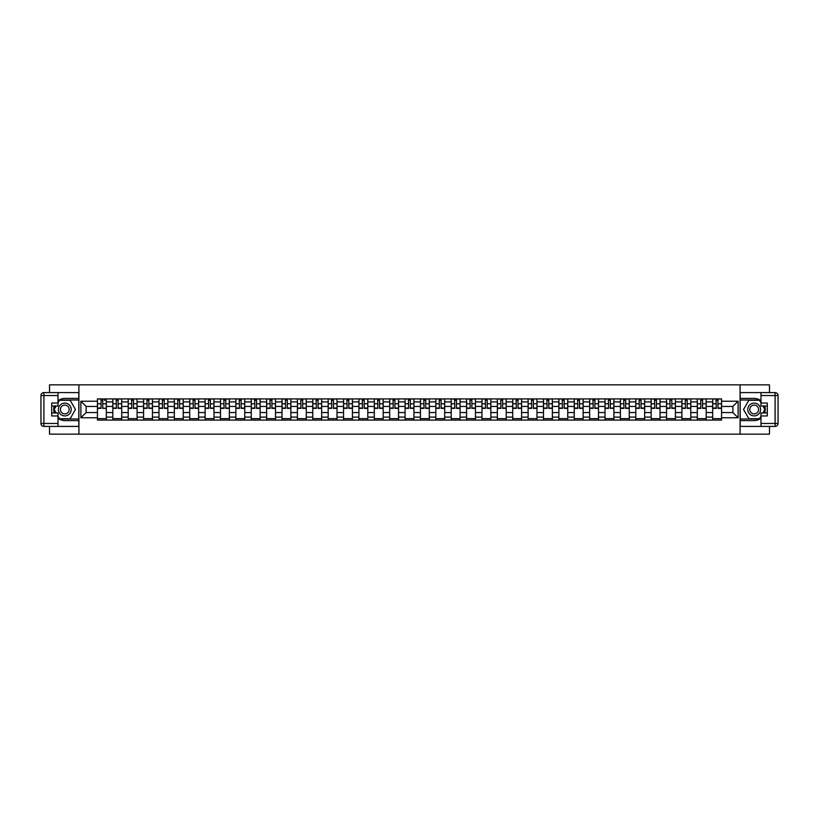 <?xml version="1.0" encoding="UTF-8"?>
<svg xmlns="http://www.w3.org/2000/svg" width="819" height="819" viewBox="0 0 819 819"><rect width="100%" height="100%" fill="white"/><g stroke="black" fill="none" stroke-linecap="round" stroke-linejoin="round"><path stroke-width="1.23" d="M49.529 426.412L49.529 434.152L769.471 434.152L769.471 426.412M769.471 392.588L769.471 384.848L49.529 384.848L49.529 392.588M112.827 420.096L112.827 401.904L106.316 401.904L106.316 420.096M106.316 401.904L106.316 398.904M112.827 401.904L112.827 398.904M121.703 398.904L121.703 420.096M128.204 420.096L128.204 398.904M137.08 398.904L137.08 420.096M143.591 420.096L143.591 398.904M152.457 398.904L152.457 420.096M158.968 420.096L158.968 398.904M167.844 398.904L167.844 420.096M174.345 420.096L174.345 398.904M183.221 398.904L183.221 420.096M189.732 420.096L189.732 398.904M198.607 398.904L198.607 420.096M205.108 420.096L205.108 398.904M213.984 398.904L213.984 420.096M220.495 420.096L220.495 398.904M229.361 398.904L229.361 420.096M235.872 420.096L235.872 398.904M244.748 398.904L244.748 420.096M251.259 420.096L251.259 398.904M260.125 398.904L260.125 420.096M266.636 420.096L266.636 398.904M275.512 398.904L275.512 420.096M282.012 420.096L282.012 398.904M290.888 398.904L290.888 420.096M297.399 420.096L297.399 398.904M306.275 398.904L306.275 420.096M312.776 420.096L312.776 398.904M321.652 398.904L321.652 420.096M328.163 420.096L328.163 398.904M337.029 398.904L337.029 420.096M343.54 420.096L343.54 398.904M352.416 398.904L352.416 420.096M358.917 420.096L358.917 398.904M367.792 398.904L367.792 420.096M374.303 420.096L374.303 398.904M383.179 398.904L383.179 420.096M389.68 420.096L389.68 398.904M398.556 398.904L398.556 420.096M405.067 420.096L405.067 398.904M413.933 398.904L413.933 420.096M420.444 420.096L420.444 398.904M429.32 398.904L429.32 420.096M435.821 420.096L435.821 398.904M444.697 398.904L444.697 420.096M451.208 420.096L451.208 398.904M460.083 398.904L460.083 420.096M466.584 420.096L466.584 398.904M475.46 398.904L475.46 420.096M481.971 420.096L481.971 398.904M490.837 398.904L490.837 420.096M497.348 420.096L497.348 398.904M506.224 398.904L506.224 420.096M512.725 420.096L512.725 398.904M521.601 398.904L521.601 420.096M528.112 420.096L528.112 398.904M536.988 398.904L536.988 420.096M543.488 420.096L543.488 398.904M552.364 398.904L552.364 420.096M558.875 420.096L558.875 398.904M567.741 398.904L567.741 420.096M574.252 420.096L574.252 398.904M583.128 398.904L583.128 420.096M589.639 420.096L589.639 398.904M598.505 398.904L598.505 420.096M605.016 420.096L605.016 398.904M613.892 398.904L613.892 420.096M620.392 420.096L620.392 398.904M629.268 398.904L629.268 420.096M635.779 420.096L635.779 398.904M644.655 398.904L644.655 420.096M651.156 420.096L651.156 398.904M660.032 398.904L660.032 420.096M666.543 420.096L666.543 398.904M675.409 398.904L675.409 420.096M681.92 420.096L681.92 398.904M690.796 398.904L690.796 420.096M697.297 420.096L697.297 398.904M706.173 398.904L706.173 420.096M712.684 420.096L712.684 398.904M712.684 412.561L706.173 412.561M697.297 412.561L690.796 412.561M681.92 412.561L675.409 412.561M666.543 412.561L660.032 412.561M651.156 412.561L644.655 412.561M635.779 412.561L629.268 412.561M620.392 412.561L613.892 412.561M605.016 412.561L598.505 412.561M589.639 412.561L583.128 412.561M574.252 412.561L567.741 412.561M558.875 412.561L552.364 412.561M543.488 412.561L536.988 412.561M528.112 412.561L521.601 412.561M512.725 412.561L506.224 412.561M497.348 412.561L490.837 412.561M481.971 412.561L475.46 412.561M466.584 412.561L460.083 412.561M451.208 412.561L444.697 412.561M435.821 412.561L429.32 412.561M420.444 412.561L413.933 412.561M405.067 412.561L398.556 412.561M389.68 412.561L383.179 412.561M374.303 412.561L367.792 412.561M358.917 412.561L352.416 412.561M343.54 412.561L337.029 412.561M328.163 412.561L321.652 412.561M312.776 412.561L306.275 412.561M297.399 412.561L290.888 412.561M282.012 412.561L275.512 412.561M266.636 412.561L260.125 412.561M251.259 412.561L244.748 412.561M235.872 412.561L229.361 412.561M220.495 412.561L213.984 412.561M205.108 412.561L198.607 412.561M189.732 412.561L183.221 412.561M174.345 412.561L167.844 412.561M158.968 412.561L152.457 412.561M143.591 412.561L137.08 412.561M128.204 412.561L121.703 412.561M112.827 412.561L106.316 412.561M712.684 406.439L706.173 406.439M697.297 406.439L690.796 406.439M681.92 406.439L675.409 406.439M666.543 406.439L660.032 406.439M651.156 406.439L644.655 406.439M635.779 406.439L629.268 406.439M620.392 406.439L613.892 406.439M605.016 406.439L598.505 406.439M589.639 406.439L583.128 406.439M574.252 406.439L567.741 406.439M558.875 406.439L552.364 406.439M543.488 406.439L536.988 406.439M528.112 406.439L521.601 406.439M512.725 406.439L506.224 406.439M497.348 406.439L490.837 406.439M481.971 406.439L475.46 406.439M466.584 406.439L460.083 406.439M451.208 406.439L444.697 406.439M435.821 406.439L429.32 406.439M420.444 406.439L413.933 406.439M405.067 406.439L398.556 406.439M389.68 406.439L383.179 406.439M374.303 406.439L367.792 406.439M358.917 406.439L352.416 406.439M343.54 406.439L337.029 406.439M328.163 406.439L321.652 406.439M312.776 406.439L306.275 406.439M297.399 406.439L290.888 406.439M282.012 406.439L275.512 406.439M266.636 406.439L260.125 406.439M251.259 406.439L244.748 406.439M235.872 406.439L229.361 406.439M220.495 406.439L213.984 406.439M205.108 406.439L198.607 406.439M189.732 406.439L183.221 406.439M174.345 406.439L167.844 406.439M158.968 406.439L152.457 406.439M143.591 406.439L137.08 406.439M128.204 406.439L121.703 406.439M112.827 406.439L106.316 406.439M86.108 412.561L97.441 412.561L97.441 406.439L86.108 406.439L86.108 412.561L80.876 417.782L80.876 401.218L97.441 401.218L97.441 406.439M721.559 406.439L721.559 412.561L732.892 412.561L732.892 406.439L721.559 406.439L721.559 398.904L97.441 398.904L97.441 401.218M721.559 401.218L738.124 401.218L738.124 417.782L721.559 417.782L721.559 412.561M97.441 412.561L97.441 420.096L721.559 420.096L721.559 417.782M97.441 417.782L80.876 417.782M740.089 434.152L740.089 384.848M78.911 434.152L78.911 384.848M106.316 418.622L97.441 418.622M101.044 400.378L102.723 400.378M121.703 418.622L112.827 418.622M116.421 400.378L118.1 400.378M137.08 418.622L128.204 418.622M131.808 400.378L133.487 400.378M152.457 418.622L143.591 418.622M147.185 400.378L148.863 400.378M167.844 418.622L158.968 418.622M162.572 400.378L164.24 400.378M183.221 418.622L174.345 418.622M177.948 400.378L179.627 400.378M198.607 418.622L189.732 418.622M193.325 400.378L195.004 400.378M213.984 418.622L205.108 418.622M208.712 400.378L210.391 400.378M229.361 418.622L220.495 418.622M224.089 400.378L225.768 400.378M244.748 418.622L235.872 418.622M239.476 400.378L241.144 400.378M260.125 418.622L251.259 418.622M254.852 400.378L256.531 400.378M275.512 418.622L266.636 418.622M270.229 400.378L271.908 400.378M290.888 418.622L282.012 418.622M285.616 400.378L287.295 400.378M306.275 418.622L297.399 418.622M300.993 400.378L302.672 400.378M321.652 418.622L312.776 418.622M316.38 400.378L318.048 400.378M337.029 418.622L328.163 418.622M331.756 400.378L333.435 400.378M352.416 418.622L343.54 418.622M347.143 400.378L348.812 400.378M367.792 418.622L358.917 418.622M362.52 400.378L364.199 400.378M383.179 418.622L374.303 418.622M377.897 400.378L379.576 400.378M398.556 418.622L389.68 418.622M393.284 400.378L394.953 400.378M413.933 418.622L405.067 418.622M408.661 400.378L410.339 400.378M429.32 418.622L420.444 418.622M424.047 400.378L425.716 400.378M444.697 418.622L435.821 418.622M439.424 400.378L441.103 400.378M460.083 418.622L451.208 418.622M454.801 400.378L456.48 400.378M475.46 418.622L466.584 418.622M470.188 400.378L471.857 400.378M490.837 418.622L481.971 418.622M485.565 400.378L487.244 400.378M506.224 418.622L497.348 418.622M500.952 400.378L502.62 400.378M521.601 418.622L512.725 418.622M516.328 400.378L518.007 400.378M536.988 418.622L528.112 418.622M531.705 400.378L533.384 400.378M552.364 418.622L543.488 418.622M547.092 400.378L548.771 400.378M567.741 418.622L558.875 418.622M562.469 400.378L564.148 400.378M583.128 418.622L574.252 418.622M577.856 400.378L579.524 400.378M598.505 418.622L589.639 418.622M593.232 400.378L594.911 400.378M613.892 418.622L605.016 418.622M608.609 400.378L610.288 400.378M629.268 418.622L620.392 418.622M623.996 400.378L625.675 400.378M644.655 418.622L635.779 418.622M639.373 400.378L641.052 400.378M660.032 418.622L651.156 418.622M654.76 400.378L656.428 400.378M675.409 418.622L666.543 418.622M670.137 400.378L671.815 400.378M690.796 418.622L681.92 418.622M685.513 400.378L687.192 400.378M706.173 418.622L697.297 418.622M700.9 400.378L702.579 400.378M721.559 418.622L712.684 418.622M716.277 400.378L717.956 400.378M80.876 401.218L86.108 406.439M732.892 412.561L738.124 417.782M732.892 406.439L738.124 401.218M102.723 408.026L106.265 408.364L102.723 408.364L102.723 398.996L106.265 398.996L104.3 398.996M106.265 408.026L106.265 398.996M101.044 400.286L102.723 400.286M104.3 400.286L104.986 400.286M99.468 398.996L97.492 398.996L97.492 408.364L101.044 408.364L101.044 398.996L103.02 398.996M97.492 398.996L101.044 398.996M118.1 408.364L118.1 398.996L121.652 398.996L121.652 408.364L118.1 408.364M116.421 400.286L118.1 400.286M118.397 398.996L112.879 398.996L112.879 408.364L116.421 408.364L116.124 398.996M133.487 408.364L133.487 398.996L137.029 398.996L137.029 408.364L133.487 408.364M131.808 400.286L133.487 400.286M133.773 398.996L128.255 398.996L128.255 408.364L131.808 408.364L131.511 398.996M58.006 418.263A11.087 11.087 0 0 0 64.814 420.587L78.808 420.587L78.808 426.412L43.909 426.412A2.959 2.959 0 0 1 40.95 423.454L40.95 395.546A2.959 2.959 0 0 1 43.909 392.588L58.006 392.588L58.006 405.999L51.699 405.999M58.006 392.588L78.808 392.588L78.808 398.413L64.814 398.413A11.087 11.087 0 0 0 58.006 400.737M54.289 405.999A11.087 11.087 0 0 0 54.289 413.001M78.808 420.587L78.808 398.413M51.699 413.001L58.006 413.001L58.006 426.412M58.006 403.04L51.699 403.04L51.699 415.96L58.006 415.96M78.808 399.989L59.316 399.989L58.006 402.252M58.006 416.748L59.316 419.011L78.808 419.011M55.846 405.999L53.829 409.5L55.846 413.001M760.994 400.737A11.087 11.087 0 0 0 754.186 398.413L740.192 398.413L740.192 392.588L775.091 392.588A2.959 2.959 0 0 1 778.05 395.546L778.05 423.454A2.959 2.959 0 0 1 775.091 426.412L760.994 426.412L760.994 413.001L767.301 413.001M760.994 426.412L740.192 426.412L740.192 420.587L754.186 420.587A11.087 11.087 0 0 0 760.994 418.263M764.711 413.001A11.087 11.087 0 0 0 764.711 405.999M740.192 398.413L740.192 420.587M767.301 405.999L760.994 405.999L760.994 392.588M760.994 415.96L767.301 415.96L767.301 403.04L760.994 403.04M740.192 419.011L759.684 419.011L760.994 416.748M760.994 402.252L759.684 399.989L740.192 399.989M763.154 413.001L765.171 409.5L763.154 405.999M760.994 423.454L778.05 423.454A2.959 2.959 0 0 1 775.091 426.412L775.091 395.546L760.994 395.546M58.405 409.5A6.409 6.409 0 0 0 64.814 415.909A6.409 6.409 0 0 0 71.222 409.5A6.409 6.409 0 0 0 64.814 403.091A6.409 6.409 0 0 0 58.405 409.5M60.422 409.5A4.392 4.392 0 0 0 64.814 413.892A4.392 4.392 0 0 0 69.195 409.5A4.392 4.392 0 0 0 64.814 405.108A4.392 4.392 0 0 0 60.422 409.5M58.006 402.846L59.49 400.286L70.137 400.286L75.45 409.5L70.137 418.714L59.49 418.714L58.006 416.154M56.183 413.001L54.167 409.5L56.183 405.999M747.778 409.5A6.409 6.409 0 0 0 754.186 415.909A6.409 6.409 0 0 0 760.595 409.5A6.409 6.409 0 0 0 754.186 403.091A6.409 6.409 0 0 0 747.778 409.5M749.805 409.5A4.392 4.392 0 0 0 754.186 413.892A4.392 4.392 0 0 0 758.578 409.5A4.392 4.392 0 0 0 754.186 405.108A4.392 4.392 0 0 0 749.805 409.5M760.994 416.154L759.51 418.714L748.863 418.714L743.55 409.5L748.863 400.286L759.51 400.286L760.994 402.846M762.817 405.999L764.833 409.5L762.817 413.001M148.863 408.364L148.863 398.996L152.416 398.996L152.416 408.364L148.863 408.364M147.185 400.286L148.863 400.286M149.16 398.996L143.632 398.996L143.632 408.364L147.185 408.364L146.888 398.996M164.24 408.364L164.24 398.996L167.793 398.996L167.793 408.364L164.24 408.364M162.572 400.286L164.24 400.286M164.537 398.996L159.019 398.996L159.019 408.364L162.572 408.364L162.275 398.996M179.627 408.364L179.627 398.996L183.169 398.996L183.169 408.364L179.627 408.364M177.948 400.286L179.627 400.286M179.924 398.996L174.396 398.996L174.396 408.364L177.948 408.364L177.651 398.996M195.004 408.364L195.004 398.996L198.556 398.996L198.556 408.364L195.004 408.364M193.325 400.286L195.004 400.286M195.301 398.996L189.783 398.996L189.783 408.364L193.325 408.364L193.038 398.996M210.391 408.364L210.391 398.996L213.933 398.996L213.933 408.364L210.391 408.364M208.712 400.286L210.391 400.286M210.678 398.996L205.159 398.996L205.159 408.364L208.712 408.364L208.415 398.996M225.768 408.364L225.768 398.996L229.32 398.996L229.32 408.364L225.768 408.364M224.089 400.286L225.768 400.286M226.064 398.996L220.546 398.996L220.546 408.364L224.089 408.364L223.792 398.996M241.144 408.364L241.144 398.996L244.697 398.996L244.697 408.364L241.144 408.364M239.476 400.286L241.144 400.286M241.441 398.996L235.923 398.996L235.923 408.364L239.476 408.364L239.179 398.996M256.531 408.364L256.531 398.996L260.073 398.996L260.073 408.364L256.531 408.364M254.852 400.286L256.531 400.286M256.828 398.996L251.3 398.996L251.3 408.364L254.852 408.364L254.555 398.996M271.908 408.364L271.908 398.996L275.46 398.996L275.46 408.364L271.908 408.364M270.229 400.286L271.908 400.286M272.205 398.996L266.687 398.996L266.687 408.364L270.229 408.364L269.942 398.996M287.295 408.364L287.295 398.996L290.837 398.996L290.837 408.364L287.295 408.364M285.616 400.286L287.295 400.286M287.582 398.996L282.064 398.996L282.064 408.364L285.616 408.364L285.319 398.996M302.672 408.364L302.672 398.996L306.224 398.996L306.224 408.364L302.672 408.364M300.993 400.286L302.672 400.286M302.969 398.996L297.451 398.996L297.451 408.364L300.993 408.364L300.696 398.996M318.048 408.364L318.048 398.996L321.601 398.996L321.601 408.364L318.048 408.364M316.38 400.286L318.048 400.286M318.345 398.996L312.827 398.996L312.827 408.364L316.38 408.364L316.083 398.996M333.435 408.364L333.435 398.996L336.988 398.996L336.988 408.364L333.435 408.364M331.756 400.286L333.435 400.286M333.732 398.996L328.204 398.996L328.204 408.364L331.756 408.364L331.46 398.996M348.812 408.364L348.812 398.996L352.365 398.996L352.365 408.364L348.812 408.364M347.143 400.286L348.812 400.286M349.109 398.996L343.591 398.996L343.591 408.364L347.143 408.364L346.846 398.996M364.199 408.364L364.199 398.996L367.741 398.996L367.741 408.364L364.199 408.364M362.52 400.286L364.199 400.286M364.496 398.996L358.968 398.996L358.968 408.364L362.52 408.364L362.223 398.996M379.576 408.364L379.576 398.996L383.128 398.996L383.128 408.364L379.576 408.364M377.897 400.286L379.576 400.286M379.873 398.996L374.355 398.996L374.355 408.364L377.897 408.364L377.6 398.996M394.953 408.364L394.953 398.996L398.505 398.996L398.505 408.364L394.953 408.364M393.284 400.286L394.953 400.286M395.249 398.996L389.731 398.996L389.731 408.364L393.284 408.364L392.987 398.996M410.339 408.364L410.339 398.996L413.892 398.996L413.892 408.364L410.339 408.364M408.661 400.286L410.339 400.286M410.636 398.996L405.108 398.996L405.108 408.364L408.661 408.364L408.364 398.996M425.716 408.364L425.716 398.996L429.269 398.996L429.269 408.364L425.716 408.364M424.047 400.286L425.716 400.286M426.013 398.996L420.495 398.996L420.495 408.364L424.047 408.364L423.751 398.996M441.103 408.364L441.103 398.996L444.645 398.996L444.645 408.364L441.103 408.364M439.424 400.286L441.103 400.286M441.4 398.996L435.872 398.996L435.872 408.364L439.424 408.364L439.127 398.996M456.48 408.364L456.48 398.996L460.032 398.996L460.032 408.364L456.48 408.364M454.801 400.286L456.48 400.286M456.777 398.996L451.259 398.996L451.259 408.364L454.801 408.364L454.504 398.996M471.857 408.364L471.857 398.996L475.409 398.996L475.409 408.364L471.857 408.364M470.188 400.286L471.857 400.286M472.153 398.996L466.635 398.996L466.635 408.364L470.188 408.364L469.891 398.996M487.244 408.364L487.244 398.996L490.796 398.996L490.796 408.364L487.244 408.364M485.565 400.286L487.244 400.286M487.54 398.996L482.012 398.996L482.012 408.364L485.565 408.364L485.268 398.996M502.62 408.364L502.62 398.996L506.173 398.996L506.173 408.364L502.62 408.364M500.952 400.286L502.62 400.286M502.917 398.996L497.399 398.996L497.399 408.364L500.952 408.364L500.655 398.996M518.007 408.364L518.007 398.996L521.549 398.996L521.549 408.364L518.007 408.364M516.328 400.286L518.007 400.286M518.304 398.996L512.776 398.996L512.776 408.364L516.328 408.364L516.031 398.996M533.384 408.364L533.384 398.996L536.936 398.996L536.936 408.364L533.384 408.364M531.705 400.286L533.384 400.286M533.681 398.996L528.163 398.996L528.163 408.364L531.705 408.364L531.418 398.996M548.771 408.364L548.771 398.996L552.313 398.996L552.313 408.364L548.771 408.364M547.092 400.286L548.771 400.286M549.058 398.996L543.54 398.996L543.54 408.364L547.092 408.364L546.795 398.996M564.148 408.364L564.148 398.996L567.7 398.996L567.7 408.364L564.148 408.364M562.469 400.286L564.148 400.286M564.445 398.996L558.927 398.996L558.927 408.364L562.469 408.364L562.172 398.996M579.524 408.364L579.524 398.996L583.077 398.996L583.077 408.364L579.524 408.364M577.856 400.286L579.524 400.286M579.821 398.996L574.303 398.996L574.303 408.364L577.856 408.364L577.559 398.996M594.911 408.364L594.911 398.996L598.454 398.996L598.454 408.364L594.911 408.364M593.232 400.286L594.911 400.286M595.208 398.996L589.68 398.996L589.68 408.364L593.232 408.364L592.936 398.996M610.288 408.364L610.288 398.996L613.841 398.996L613.841 408.364L610.288 408.364M608.609 400.286L610.288 400.286M610.585 398.996L605.067 398.996L605.067 408.364L608.609 408.364L608.322 398.996M625.675 408.364L625.675 398.996L629.217 398.996L629.217 408.364L625.675 408.364M623.996 400.286L625.675 400.286M625.962 398.996L620.444 398.996L620.444 408.364L623.996 408.364L623.699 398.996M641.052 408.364L641.052 398.996L644.604 398.996L644.604 408.364L641.052 408.364M639.373 400.286L641.052 400.286M641.349 398.996L635.831 398.996L635.831 408.364L639.373 408.364L639.076 398.996M656.428 408.364L656.428 398.996L659.981 398.996L659.981 408.364L656.428 408.364M654.76 400.286L656.428 400.286M656.725 398.996L651.207 398.996L651.207 408.364L654.76 408.364L654.463 398.996M671.815 408.364L671.815 398.996L675.368 398.996L675.368 408.364L671.815 408.364M670.137 400.286L671.815 400.286M672.112 398.996L666.584 398.996L666.584 408.364L670.137 408.364L669.84 398.996M687.192 408.364L687.192 398.996L690.745 398.996L690.745 408.364L687.192 408.364M685.513 400.286L687.192 400.286M687.489 398.996L681.971 398.996L681.971 408.364L685.513 408.364L685.227 398.996M702.579 408.364L702.579 398.996L706.121 398.996L706.121 408.364L702.579 408.364M700.9 400.286L702.579 400.286M702.876 398.996L697.348 398.996L697.348 408.364L700.9 408.364L700.603 398.996M717.956 408.364L717.956 398.996L721.508 398.996L721.508 408.364L717.956 408.364M716.277 400.286L717.956 400.286M718.253 398.996L712.735 398.996L712.735 408.364L716.277 408.364L715.98 398.996M697.297 401.904L690.796 401.904M681.92 401.904L675.409 401.904M666.543 401.904L660.032 401.904M651.156 401.904L644.655 401.904M635.779 401.904L629.268 401.904M620.392 401.904L613.892 401.904M605.016 401.904L598.505 401.904M589.639 401.904L583.128 401.904M574.252 401.904L567.741 401.904M558.875 401.904L552.364 401.904M543.488 401.904L536.988 401.904M528.112 401.904L521.601 401.904M512.725 401.904L506.224 401.904M497.348 401.904L490.837 401.904M481.971 401.904L475.46 401.904M466.584 401.904L460.083 401.904M451.208 401.904L444.697 401.904M435.821 401.904L429.32 401.904M420.444 401.904L413.933 401.904M405.067 401.904L398.556 401.904M389.68 401.904L383.179 401.904M374.303 401.904L367.792 401.904M358.917 401.904L352.416 401.904M343.54 401.904L337.029 401.904M328.163 401.904L321.652 401.904M312.776 401.904L306.275 401.904M297.399 401.904L290.888 401.904M282.012 401.904L275.512 401.904M266.636 401.904L260.125 401.904M251.259 401.904L244.748 401.904M235.872 401.904L229.361 401.904M220.495 401.904L213.984 401.904M205.108 401.904L198.607 401.904M189.732 401.904L183.221 401.904M174.345 401.904L167.844 401.904M158.968 401.904L152.457 401.904M143.591 401.904L137.08 401.904M128.204 401.904L121.703 401.904M712.684 401.904L706.173 401.904M697.297 417.096L690.796 417.096M681.92 417.096L675.409 417.096M666.543 417.096L660.032 417.096M651.156 417.096L644.655 417.096M635.779 417.096L629.268 417.096M620.392 417.096L613.892 417.096M605.016 417.096L598.505 417.096M589.639 417.096L583.128 417.096M574.252 417.096L567.741 417.096M558.875 417.096L552.364 417.096M543.488 417.096L536.988 417.096M528.112 417.096L521.601 417.096M512.725 417.096L506.224 417.096M497.348 417.096L490.837 417.096M481.971 417.096L475.46 417.096M466.584 417.096L460.083 417.096M451.208 417.096L444.697 417.096M435.821 417.096L429.32 417.096M420.444 417.096L413.933 417.096M405.067 417.096L398.556 417.096M389.68 417.096L383.179 417.096M374.303 417.096L367.792 417.096M358.917 417.096L352.416 417.096M343.54 417.096L337.029 417.096M328.163 417.096L321.652 417.096M312.776 417.096L306.275 417.096M297.399 417.096L290.888 417.096M282.012 417.096L275.512 417.096M266.636 417.096L260.125 417.096M251.259 417.096L244.748 417.096M235.872 417.096L229.361 417.096M220.495 417.096L213.984 417.096M205.108 417.096L198.607 417.096M189.732 417.096L183.221 417.096M174.345 417.096L167.844 417.096M158.968 417.096L152.457 417.096M143.591 417.096L137.08 417.096M128.204 417.096L121.703 417.096M112.827 417.096L106.316 417.096M712.684 417.096L706.173 417.096M102.723 403.787L106.265 403.787M97.492 408.026L101.044 408.026M97.492 403.787L101.044 403.787M118.1 408.026L121.652 408.026M118.1 403.787L121.652 403.787M112.879 408.026L116.421 408.026M112.879 403.787L116.421 403.787M133.487 408.026L137.029 408.026M133.487 403.787L137.029 403.787M128.255 408.026L131.808 408.026M128.255 403.787L131.808 403.787M58.006 395.546L43.909 395.546L43.909 423.454L58.006 423.454M40.95 395.546L43.909 395.546L43.909 392.588M43.909 426.412L43.909 423.454L40.95 423.454M775.091 392.588L775.091 395.546L778.05 395.546M778.05 423.454A2.959 2.959 0 0 1 775.091 426.412M148.863 408.026L152.416 408.026M148.863 403.787L152.416 403.787M143.632 408.026L147.185 408.026M143.632 403.787L147.185 403.787M164.24 408.026L167.793 408.026M164.24 403.787L167.793 403.787M159.019 408.026L162.572 408.026M159.019 403.787L162.572 403.787M179.627 408.026L183.169 408.026M179.627 403.787L183.169 403.787M174.396 408.026L177.948 408.026M174.396 403.787L177.948 403.787M195.004 408.026L198.556 408.026M195.004 403.787L198.556 403.787M189.783 408.026L193.325 408.026M189.783 403.787L193.325 403.787M210.391 408.026L213.933 408.026M210.391 403.787L213.933 403.787M205.159 408.026L208.712 408.026M205.159 403.787L208.712 403.787M225.768 408.026L229.32 408.026M225.768 403.787L229.32 403.787M220.546 408.026L224.089 408.026M220.546 403.787L224.089 403.787M241.144 408.026L244.697 408.026M241.144 403.787L244.697 403.787M235.923 408.026L239.476 408.026M235.923 403.787L239.476 403.787M256.531 408.026L260.073 408.026M256.531 403.787L260.073 403.787M251.3 408.026L254.852 408.026M251.3 403.787L254.852 403.787M271.908 408.026L275.46 408.026M271.908 403.787L275.46 403.787M266.687 408.026L270.229 408.026M266.687 403.787L270.229 403.787M287.295 408.026L290.837 408.026M287.295 403.787L290.837 403.787M282.064 408.026L285.616 408.026M282.064 403.787L285.616 403.787M302.672 408.026L306.224 408.026M302.672 403.787L306.224 403.787M297.451 408.026L300.993 408.026M297.451 403.787L300.993 403.787M318.048 408.026L321.601 408.026M318.048 403.787L321.601 403.787M312.827 408.026L316.38 408.026M312.827 403.787L316.38 403.787M333.435 408.026L336.988 408.026M333.435 403.787L336.988 403.787M328.204 408.026L331.756 408.026M328.204 403.787L331.756 403.787M348.812 408.026L352.365 408.026M348.812 403.787L352.365 403.787M343.591 408.026L347.143 408.026M343.591 403.787L347.143 403.787M364.199 408.026L367.741 408.026M364.199 403.787L367.741 403.787M358.968 408.026L362.52 408.026M358.968 403.787L362.52 403.787M379.576 408.026L383.128 408.026M379.576 403.787L383.128 403.787M374.355 408.026L377.897 408.026M374.355 403.787L377.897 403.787M394.953 408.026L398.505 408.026M394.953 403.787L398.505 403.787M389.731 408.026L393.284 408.026M389.731 403.787L393.284 403.787M410.339 408.026L413.892 408.026M410.339 403.787L413.892 403.787M405.108 408.026L408.661 408.026M405.108 403.787L408.661 403.787M425.716 408.026L429.269 408.026M425.716 403.787L429.269 403.787M420.495 408.026L424.047 408.026M420.495 403.787L424.047 403.787M441.103 408.026L444.645 408.026M441.103 403.787L444.645 403.787M435.872 408.026L439.424 408.026M435.872 403.787L439.424 403.787M456.48 408.026L460.032 408.026M456.48 403.787L460.032 403.787M451.259 408.026L454.801 408.026M451.259 403.787L454.801 403.787M471.857 408.026L475.409 408.026M471.857 403.787L475.409 403.787M466.635 408.026L470.188 408.026M466.635 403.787L470.188 403.787M487.244 408.026L490.796 408.026M487.244 403.787L490.796 403.787M482.012 408.026L485.565 408.026M482.012 403.787L485.565 403.787M502.62 408.026L506.173 408.026M502.62 403.787L506.173 403.787M497.399 408.026L500.952 408.026M497.399 403.787L500.952 403.787M518.007 408.026L521.549 408.026M518.007 403.787L521.549 403.787M512.776 408.026L516.328 408.026M512.776 403.787L516.328 403.787M533.384 408.026L536.936 408.026M533.384 403.787L536.936 403.787M528.163 408.026L531.705 408.026M528.163 403.787L531.705 403.787M548.771 408.026L552.313 408.026M548.771 403.787L552.313 403.787M543.54 408.026L547.092 408.026M543.54 403.787L547.092 403.787M564.148 408.026L567.7 408.026M564.148 403.787L567.7 403.787M558.927 408.026L562.469 408.026M558.927 403.787L562.469 403.787M579.524 408.026L583.077 408.026M579.524 403.787L583.077 403.787M574.303 408.026L577.856 408.026M574.303 403.787L577.856 403.787M594.911 408.026L598.454 408.026M594.911 403.787L598.454 403.787M589.68 408.026L593.232 408.026M589.68 403.787L593.232 403.787M610.288 408.026L613.841 408.026M610.288 403.787L613.841 403.787M605.067 408.026L608.609 408.026M605.067 403.787L608.609 403.787M625.675 408.026L629.217 408.026M625.675 403.787L629.217 403.787M620.444 408.026L623.996 408.026M620.444 403.787L623.996 403.787M641.052 408.026L644.604 408.026M641.052 403.787L644.604 403.787M635.831 408.026L639.373 408.026M635.831 403.787L639.373 403.787M656.428 408.026L659.981 408.026M656.428 403.787L659.981 403.787M651.207 408.026L654.76 408.026M651.207 403.787L654.76 403.787M671.815 408.026L675.368 408.026M671.815 403.787L675.368 403.787M666.584 408.026L670.137 408.026M666.584 403.787L670.137 403.787M687.192 408.026L690.745 408.026M687.192 403.787L690.745 403.787M681.971 408.026L685.513 408.026M681.971 403.787L685.513 403.787M702.579 408.026L706.121 408.026M702.579 403.787L706.121 403.787M697.348 408.026L700.9 408.026M697.348 403.787L700.9 403.787M717.956 408.026L721.508 408.026M717.956 403.787L721.508 403.787M712.735 408.026L716.277 408.026M712.735 403.787L716.277 403.787"/></g></svg>

